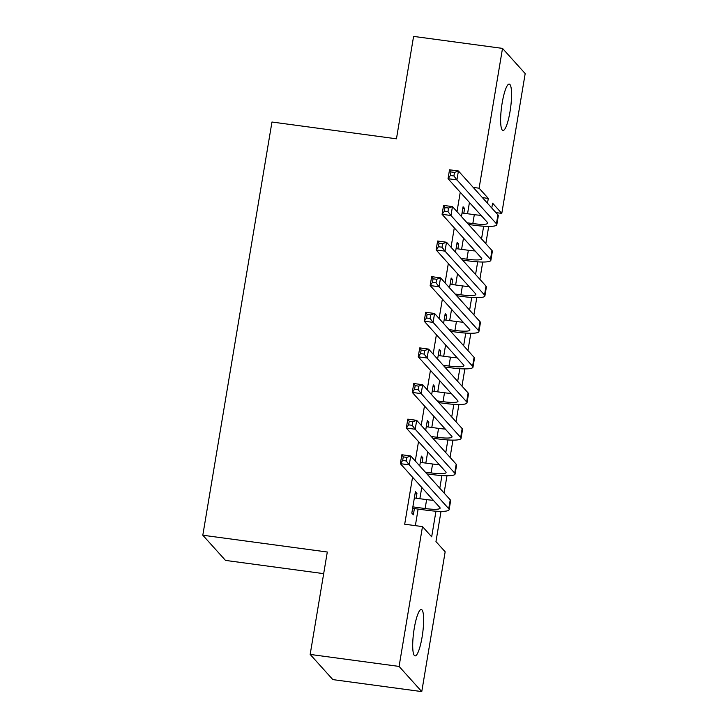 <?xml version="1.0" encoding="UTF-8"?>
<svg xmlns="http://www.w3.org/2000/svg" width="728" height="728" viewBox="0 0 728 728"><rect width="100%" height="100%" fill="white"/><g stroke="black" fill="none" stroke-linecap="round" stroke-linejoin="round"><path stroke-width="1.09" d="M414.25 628.346A23.414 4.532 -82.3 0 1 421.303 609.5A23.414 4.532 -82.3 0 1 422.094 637.055A23.414 4.532 -82.3 0 1 415.042 655.901A23.414 4.532 -82.3 0 1 414.25 628.346M502.174 102.939A23.414 4.532 -82.3 0 1 509.227 84.093A23.414 4.532 -82.3 0 1 510.019 111.648A23.414 4.532 -82.3 0 1 502.966 130.494A23.414 4.532 -82.3 0 1 502.174 102.939M323.678 573.646L225.489 560.405L202.812 535.226L271.963 122.022L396.451 138.811L413.586 36.4L502.511 48.394L525.188 73.573L501.792 213.386L492.592 203.176L491.782 208.035M495.886 212.594L501.792 213.386M441.022 511.375L435.963 541.577L445.163 551.788L421.767 691.6L399.081 666.42L422.486 526.608L431.677 536.818L435.963 511.183M399.081 666.42L310.164 654.427L332.842 679.606L421.767 691.6M416.134 498.216L416.935 493.438L415.397 491.737L411.821 513.113L413.358 514.814L414.396 508.581M422.094 462.589L422.895 457.821L421.357 456.119L419.719 465.929M428.055 426.972L428.856 422.195L427.318 420.493L425.68 430.312M434.015 391.346L434.816 386.577L433.287 384.875L431.64 394.694M439.976 355.728L440.777 350.96L439.248 349.258L437.601 359.068M445.936 320.111L446.737 315.333L445.208 313.632L443.561 323.45M451.897 284.484L452.698 279.716L451.169 278.014L449.522 287.824M457.857 248.867L458.658 244.089L457.129 242.388L455.482 252.206M460.251 192.247L457.002 211.648M454.29 227.873L451.041 247.274M448.33 263.49L445.081 282.892M442.369 299.117L439.121 318.518M436.4 334.734L433.16 354.136M430.439 370.352L427.2 389.753M424.479 405.978L421.239 425.38M418.518 441.596L415.279 460.997M412.558 477.222L404.695 524.206L422.486 526.608M415.36 525.643L418.127 509.081M419.865 498.716L421.758 487.432M425.825 463.099L427.718 451.806M431.786 427.473L433.679 416.189M437.746 391.855L439.639 380.562M443.707 356.229L445.6 344.945M449.667 320.611L451.56 309.327M455.628 284.985L457.521 273.701M461.588 249.367L463.481 238.083M467.549 213.75L469.442 202.457M463.818 213.24L464.619 208.472L463.09 206.77L461.443 216.589M310.164 654.427L327.3 552.015L202.812 535.226M473.209 187.405L479.106 188.206L502.511 48.394M487.496 203.267L488.306 198.416L479.106 188.206M439.803 488.233L441.923 475.566M445.764 452.616L447.884 439.949M451.724 416.998L453.844 404.322M457.685 381.372L459.805 368.705M463.645 345.755L465.765 333.078M469.605 310.128L471.726 297.461M475.566 274.511L477.686 261.843M481.536 238.893L483.656 226.217M488.706 226.408L485.822 243.653M482.746 262.025L479.861 279.27M476.785 297.652L473.901 314.896M470.825 333.269L467.94 350.514M464.864 368.887L461.98 386.14M458.904 404.513L456.019 421.758M452.943 440.131L450.059 457.375M446.983 475.757L444.098 493.002M482.4 197.616L488.306 198.416M462.844 208.235L464.619 208.472M456.884 243.853L458.658 244.089M450.923 279.47L452.698 279.716M444.963 315.097L446.737 315.333M439.002 350.714L440.777 350.96M433.042 386.341L434.816 386.577M427.081 421.958L428.856 422.195M421.121 457.575L422.895 457.821M415.151 493.202L416.935 493.438M467.021 222.786L472.827 223.569A18.291 2.903 -170.5 0 0 487.796 223.178A18.291 2.903 -170.5 0 0 487.542 222.559L448.039 178.697L449.531 169.788L458.422 170.989L497.925 214.851A27.436 4.359 9.5 0 1 498.307 215.788L496.824 224.688A27.436 4.359 9.5 0 1 474.356 225.261L468.559 224.488M462.043 213.004L474.319 214.66A18.291 2.903 -170.5 0 0 481.026 215.324M454.509 172.418L450.951 171.935L450.359 175.503L453.917 175.976L454.509 172.418L458.422 170.989L456.929 179.898L496.432 223.76A27.436 4.359 9.5 0 1 496.824 224.688M453.917 175.976L456.929 179.898L448.039 178.697L450.359 175.503M450.951 171.935L449.531 169.788M461.061 258.404L466.866 259.186A18.291 2.903 -170.5 0 0 481.836 258.804A18.291 2.903 -170.5 0 0 481.581 258.185L442.078 214.314L443.57 205.414L452.461 206.606L491.964 250.478A27.436 4.359 9.5 0 1 492.346 251.406L490.863 260.315A27.436 4.359 9.5 0 1 468.395 260.888L462.599 260.105M456.083 248.621L468.359 250.277A18.291 2.903 -170.5 0 0 475.065 250.951M448.548 208.035L444.99 207.562L444.399 211.12L447.957 211.602L448.548 208.035L452.461 206.606L450.969 215.515L490.472 259.377A27.436 4.359 9.5 0 1 490.863 260.315M447.957 211.602L450.969 215.515L442.078 214.314L444.399 211.12M444.99 207.562L443.57 205.414M455.1 294.021L460.906 294.804A18.291 2.903 -170.5 0 0 475.875 294.421A18.291 2.903 -170.5 0 0 475.621 293.803L436.118 249.941L437.61 241.032L446.501 242.233L486.004 286.095A27.436 4.359 9.5 0 1 486.386 287.023L484.903 295.932A27.436 4.359 9.5 0 1 462.435 296.505L456.638 295.723M450.122 284.248L462.389 285.904A18.291 2.903 -170.5 0 0 469.105 286.568M442.588 243.662L439.029 243.179L438.438 246.737L441.996 247.22L442.588 243.662L446.501 242.233L445.008 251.133L484.511 295.004A27.436 4.359 9.5 0 1 484.903 295.932M441.996 247.22L445.008 251.133L436.118 249.941L438.438 246.737M439.029 243.179L437.61 241.032M449.14 329.648L454.945 330.43A18.291 2.903 -170.5 0 0 469.915 330.048A18.291 2.903 -170.5 0 0 469.66 329.42L430.157 285.558L431.649 276.649L440.54 277.85L480.043 321.721A27.436 4.359 9.5 0 1 480.425 322.65L478.933 331.549A27.436 4.359 9.5 0 1 456.474 332.132L450.678 331.349M444.162 319.865L456.429 321.521A18.291 2.903 -170.5 0 0 463.144 322.186M436.627 279.279L433.069 278.797L432.478 282.364L436.036 282.846L436.627 279.279L440.54 277.85L439.048 286.759L478.551 330.621A27.436 4.359 9.5 0 1 478.933 331.549M436.036 282.846L439.048 286.759L430.157 285.558L432.478 282.364M433.069 278.797L431.649 276.649M443.179 365.265L448.985 366.048A18.291 2.903 -170.5 0 0 463.954 365.665A18.291 2.903 -170.5 0 0 463.7 365.046L424.197 321.185L425.689 312.276L434.58 313.477L474.083 357.339A27.436 4.359 9.5 0 1 474.465 358.267L472.973 367.176A27.436 4.359 9.5 0 1 450.514 367.749L444.717 366.967M438.201 355.491L450.468 357.148A18.291 2.903 -170.5 0 0 457.184 357.812M430.667 314.906L427.109 314.423L426.517 317.981L430.075 318.464L430.667 314.906L434.58 313.477L433.087 322.377L472.59 366.248A27.436 4.359 9.5 0 1 472.973 367.176M430.075 318.464L433.087 322.377L424.197 321.185L426.517 317.981M427.109 314.423L425.689 312.276M437.219 400.891L443.024 401.674A18.291 2.903 -170.5 0 0 457.994 401.283A18.291 2.903 -170.5 0 0 457.739 400.664L418.236 356.802L419.728 347.893L428.619 349.094L468.122 392.956A27.436 4.359 9.5 0 1 468.504 393.894L467.012 402.793A27.436 4.359 9.5 0 1 444.553 403.376L438.757 402.593M432.241 391.109L444.508 392.765A18.291 2.903 -170.5 0 0 451.224 393.429M424.706 350.523L421.148 350.041L420.556 353.608L424.106 354.081L424.706 350.523L428.619 349.094L427.127 358.003L466.63 401.865A27.436 4.359 9.5 0 1 467.012 402.793M424.106 354.081L427.127 358.003L418.236 356.802L420.556 353.608M421.148 350.041L419.728 347.893M431.258 436.509L437.064 437.291A18.291 2.903 -170.5 0 0 452.033 436.909A18.291 2.903 -170.5 0 0 451.779 436.29L412.276 392.419L413.768 383.519L422.659 384.712L462.162 428.583A27.436 4.359 9.5 0 1 462.544 429.511L461.051 438.42A27.436 4.359 9.5 0 1 438.593 438.993L432.796 438.211M426.28 426.726L438.547 428.382A18.291 2.903 -170.5 0 0 445.263 429.056M418.746 386.14L415.188 385.667L414.596 389.225L418.145 389.708L418.746 386.14L422.659 384.712L421.166 393.621L460.669 437.483A27.436 4.359 9.5 0 1 461.051 438.42M418.145 389.708L421.166 393.621L412.276 392.419L414.596 389.225M415.188 385.667L413.768 383.519M425.298 472.126L431.094 472.909A18.291 2.903 -170.5 0 0 446.073 472.527A18.291 2.903 -170.5 0 0 445.818 471.908L406.315 428.046L407.807 419.137L416.698 420.338L456.201 464.2A27.436 4.359 9.5 0 1 456.583 465.128L455.091 474.037A27.436 4.359 9.5 0 1 432.632 474.611L426.836 473.828M420.32 462.353L432.587 464.009A18.291 2.903 -170.5 0 0 439.303 464.673M412.785 421.767L409.227 421.284L408.636 424.843L412.185 425.325L412.785 421.767L416.698 420.338L415.206 429.247L454.709 473.109A27.436 4.359 9.5 0 1 455.091 474.037M412.185 425.325L415.206 429.247L406.315 428.046L408.636 424.843M409.227 421.284L407.807 419.137M412.867 506.879L425.134 508.535A18.291 2.903 -170.5 0 0 440.112 508.153A18.291 2.903 -170.5 0 0 439.858 507.525L400.355 463.663L401.847 454.763L410.738 455.956L450.241 499.827A27.436 4.359 9.5 0 1 450.623 500.755L449.131 509.655A27.436 4.359 9.5 0 1 426.672 510.237L412.621 508.344M414.359 497.97L426.626 499.626A18.291 2.903 -170.5 0 0 433.342 500.291M406.825 457.384L403.267 456.902L402.666 460.469L406.224 460.951L406.825 457.384L410.738 455.956L409.245 464.864L448.748 508.726A27.436 4.359 9.5 0 1 449.131 509.655M406.224 460.951L409.245 464.864L400.355 463.663L402.666 460.469M403.267 456.902L401.847 454.763M474.319 214.66L472.827 223.569M497.925 214.851L496.432 223.76M468.359 250.277L466.866 259.186M491.964 250.478L490.472 259.377M462.389 285.904L460.906 294.804M486.004 286.095L484.511 295.004M456.429 321.521L454.945 330.43M480.043 321.721L478.551 330.621M450.468 357.148L448.985 366.048M474.083 357.339L472.59 366.248M444.508 392.765L443.024 401.674M468.122 392.956L466.63 401.865M438.547 428.382L437.064 437.291M462.162 428.583L460.669 437.483M432.587 464.009L431.094 472.909M456.201 464.2L454.709 473.109M426.626 499.626L425.134 508.535M450.241 499.827L448.748 508.726"/></g></svg>
